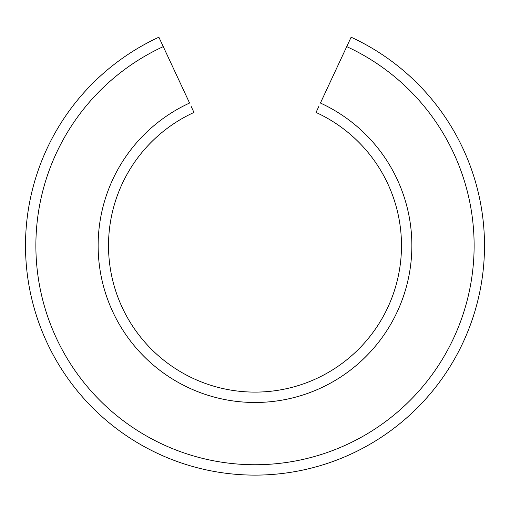 <?xml version="1.0" encoding="UTF-8"?>
<svg xmlns="http://www.w3.org/2000/svg" width="510" height="510" viewBox="0 0 510 510"><rect width="100%" height="100%" fill="white"/><g stroke="black" fill="none" stroke-linecap="round" stroke-linejoin="round"><path stroke-width="0.76" d="M318.884 106.348L316.034 112.449A146.491 146.491 0 0 1 370.107 336.224A146.491 146.491 0 0 1 139.893 336.224A146.491 146.491 0 0 1 193.966 112.449L191.116 106.348M346.736 46.62A219.121 219.121 0 0 1 427.08 381.276A219.121 219.121 0 0 1 82.92 381.276A219.121 219.121 0 0 1 163.264 46.62L189.58 103.045A156.863 156.863 0 0 0 131.752 342.656A156.863 156.863 0 0 0 378.248 342.656A156.863 156.863 0 0 0 320.42 103.045L351.122 37.211A229.5 229.5 0 0 1 435.221 387.708A229.5 229.5 0 0 1 74.779 387.708A229.5 229.5 0 0 1 158.878 37.211L163.264 46.62L158.878 37.211M316.563 111.327L317.252 109.841M191.48 107.119L193.609 111.69M193.749 111.99L193.966 112.449M25.691 254.974L26.067 261.783"/></g></svg>
